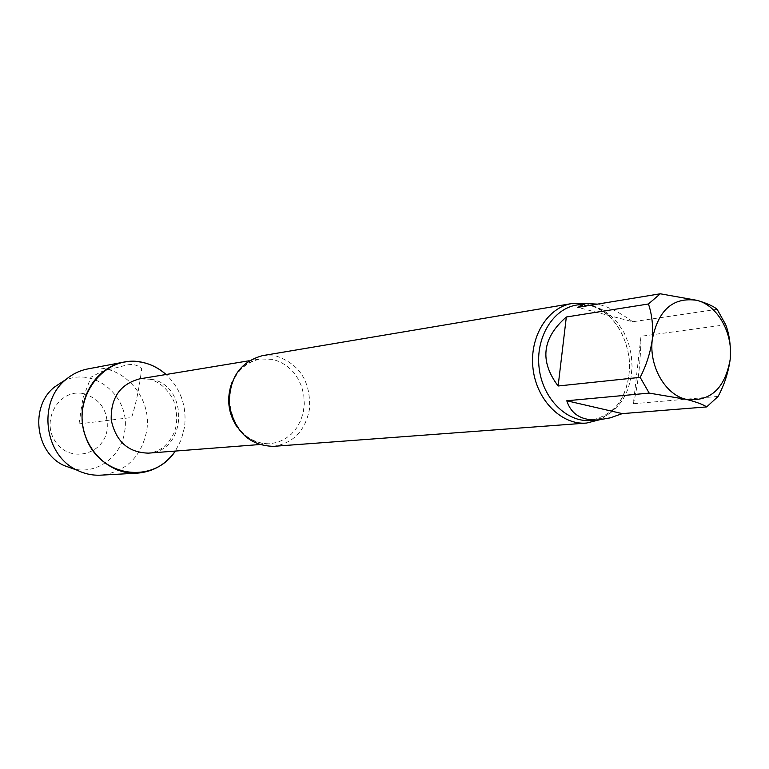 <?xml version="1.0" encoding="UTF-8"?>
<svg xmlns="http://www.w3.org/2000/svg" width="769" height="769" viewBox="0 0 769 769"><rect width="100%" height="100%" fill="white"/><g stroke="black" fill="none" stroke-linecap="round" stroke-linejoin="round"><path stroke-width="0.58" stroke-dasharray="3.85 2.88" d="M718.102 396.429L633.377 403.725L641 336.264L725.734 324.768M633.377 403.725C638.039 385.048 640.577 362.555 641 336.264M717.141 309.321L632.724 321.75L577.817 307.369M632.724 321.75C620.794 313.108 609.788 307.417 599.705 304.668L597.475 304.13M184.531 427.189L181.244 439.733L175.332 451.057L181.244 439.733L184.531 427.189C186.934 406.292 180.773 388.729 166.056 374.503C180.773 388.729 186.934 406.292 184.531 427.189M262.364 355.672L276.273 356.076C299.843 364.141 310.907 381.828 309.484 409.127C305.235 430.948 293.191 443.357 273.351 446.356M585.286 303.611L588.612 304.341C614.123 310.493 632.974 343.705 628.965 374.561C625.889 396.468 616.027 411.559 599.368 419.826M83.677 393.67C100.489 398.957 108.323 410.857 107.189 429.381C103.892 455.085 69.518 463.553 55.387 441.521C40.401 420.057 59.598 388.076 83.677 393.67M63.058 381.395C93.203 365.006 131.355 396.9 124.616 431.726C121.396 456.488 97.029 474.665 73.67 468.955M87.954 368.899C120.839 361.613 152.983 396.343 146.639 431.101C141.121 457.19 125.847 471.878 100.826 475.155M78.986 423.892L82.994 398.073L91.002 377.166L101.652 371.504L123.002 366.006C130.951 363.391 137.18 364.304 141.688 368.736C139.227 388.258 135.873 404.513 131.624 417.519L78.986 423.892M151.099 379.184C189.434 385.365 187.155 451.922 148.398 453.143C159.221 452.105 167.594 445.703 173.515 433.927C175.736 428.487 179.254 419.701 173.784 401.034C168.123 389.46 160.106 382.183 149.715 379.213L139.4 378.915L151.099 379.184M231.911 382.674C237.679 369.418 247.012 361.517 259.903 358.979L272.793 359.354L280.301 361.949L287.202 366.198L293.22 371.908L298.112 378.838L301.679 386.692L303.765 395.151L304.303 403.86L303.255 412.463L300.669 420.595L296.642 427.929L291.345 434.139L284.982 438.984L277.82 442.223L270.169 443.732C257.038 444.338 246.09 438.897 237.323 427.401M592.678 305.822L601.964 309.503L610.519 315.405L617.997 323.278L624.101 332.766L628.59 343.474L631.282 354.98L632.07 366.784L630.916 378.425L627.869 389.422L623.044 399.322L616.632 407.695L608.885 414.193L600.118 418.528L590.688 420.489C611.451 415.279 618.689 404.254 622.438 397.198C628.273 385.259 630.493 371.956 629.08 357.306C624.255 330.132 611.711 312.983 591.419 305.851L576.712 305.033L592.678 305.822M259.182 444.578L270.169 443.732C252.434 444.165 233.007 432.947 229.556 400.918C230.489 374.042 243.85 363.237 259.903 358.979L249.031 360.776"/><path stroke-width="1.15" d="M566.791 400.764L622.284 413.616L706.673 406.916C703.029 404.446 696.243 401.937 686.313 399.371L649.19 393.103L566.791 400.764C571.204 414.462 581.873 420.835 598.801 419.864L610.173 417.875L622.284 413.616M566.33 317.001L558.131 385.99L640.164 377.358C646.268 365.563 650.314 352.952 652.295 339.514C653.304 326.258 652.016 314.415 648.43 303.986L566.33 317.001C542.135 338.081 539.396 361.074 558.131 385.99M597.475 304.13L585.795 303.524L577.817 307.369L660.292 293.787L697.099 300.362C706.874 303.255 713.555 306.245 717.141 309.321L725.734 324.768C729.56 334.986 731.04 346.588 730.166 359.584C728.291 372.657 724.273 384.933 718.102 396.429L706.673 406.916M697.099 300.362C717.833 305.553 733.328 333.602 730.166 359.584C724.84 388.72 710.22 401.985 686.313 399.371C665.32 394.958 648.825 366.236 652.295 339.514C658.226 309.83 673.154 296.786 697.099 300.362M648.43 303.986L660.292 293.787M649.19 393.103L640.164 377.358M137.228 473.166C153.108 471.887 165.806 464.514 175.332 451.057C153.704 484.653 100.249 477.501 85.888 437.446C70.296 397.852 104.94 353.211 142.64 362.391C151.368 364.323 159.173 368.361 166.056 374.503C153.598 363.708 139.506 359.584 123.78 362.132L87.954 368.899C79.851 370.456 72.565 373.965 66.076 379.405C37.421 401.754 43.91 455.306 77.073 470.167C84.667 473.906 92.588 475.569 100.826 475.155L137.228 473.166C111.101 474.829 85.801 452.21 82.475 423.469C78.842 394.757 98.009 366.755 123.78 362.132M599.368 419.826L586.43 423.075L273.351 446.356C249.685 445.539 235.045 431.976 229.412 405.667C228.595 378.781 239.582 362.112 262.364 355.672L571.953 303.534L585.286 303.611M586.43 423.075C561.601 425.209 536.704 400.341 533.061 368.899C529.091 337.485 547.336 307.398 571.953 303.534M73.67 468.955L64.029 465.533C35.268 452.633 29.664 406.417 54.522 387.018L63.058 381.395M259.182 444.578L148.398 453.143C128.288 452.566 115.898 441.521 111.226 419.989C110.621 397.958 120.022 384.269 139.4 378.915L249.031 360.776M237.323 427.401C228.066 413.395 226.259 398.486 231.911 382.674M598.801 419.864L590.688 420.489C566.724 422.575 542.664 398.553 539.146 368.159C535.311 337.802 552.93 308.725 576.712 305.033L585.795 303.524M64.029 465.533L77.073 470.167M54.522 387.018L66.076 379.405"/></g></svg>
